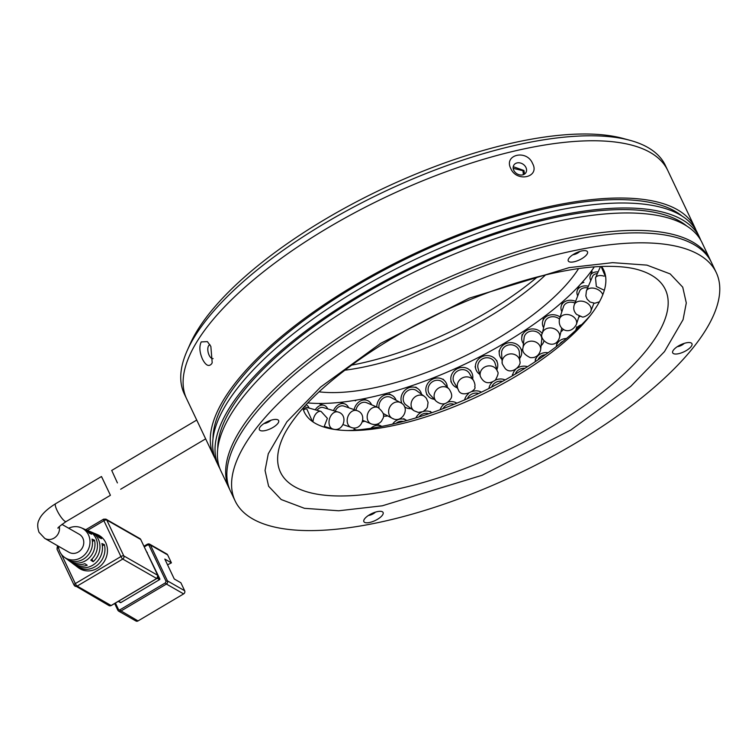 <?xml version="1.0" encoding="UTF-8"?>
<svg xmlns="http://www.w3.org/2000/svg" width="755" height="755" viewBox="0 0 755 755"><rect width="100%" height="100%" fill="white"/><g stroke="black" fill="none" stroke-linecap="round" stroke-linejoin="round"><path stroke-width="1.13" d="M630.057 140.345L623.139 138.458A260.362 94.715 154.6 0 0 409.002 176.925A260.362 94.715 154.6 0 0 208.531 314.476A260.362 94.715 154.6 0 0 190.09 344.082L187.174 350.641A266.279 96.867 -25.4 0 1 206.03 320.365A266.279 96.867 -25.4 0 1 411.06 179.681A266.279 96.867 -25.4 0 1 630.057 140.345A266.279 96.867 -25.4 0 1 665.391 165.449L667.75 170.422A266.279 96.867 154.6 0 0 451.037 169.951A266.279 96.867 154.6 0 0 199.329 337.938A266.279 96.867 154.6 0 0 186.664 398.866A266.279 96.867 -25.4 0 1 208.399 325.339A266.279 96.867 -25.4 0 1 462.268 166.043A266.279 96.867 -25.4 0 1 667.75 170.422L694.94 227.689A266.279 96.867 -25.4 0 1 696.025 230.218M545.563 274.895A165.685 60.268 -25.4 0 1 358.691 368.025A165.685 60.268 -25.4 0 1 344.846 370.205M578.585 268.61A165.685 60.268 -25.4 0 1 572.101 277.746A165.685 60.268 -25.4 0 1 319.101 391.817M513.192 168.318L522.96 170.724L523.319 174.122M594.289 266.911A185.805 67.591 -25.4 0 1 588.636 274.669A185.805 67.591 -25.4 0 1 307.87 402.915M537.39 276.925A174.565 63.505 -25.4 0 1 351.585 365.146M215.137 458.568A266.279 96.867 -25.4 0 1 213.854 456.124L184.296 393.884A266.279 96.867 -25.4 0 1 187.174 350.641M112.042 471.139L117.412 482.917M93.922 533.181A18.922 17.091 119.8 0 1 95.111 533.625A18.922 17.091 119.8 0 1 101.547 538.664L99.084 537.56A18.611 16.808 -60.2 0 0 92.78 532.643L90.449 531.662A18.299 16.525 119.8 0 1 98.32 539.268A18.299 16.525 119.8 0 1 93.139 561.701L90.808 560.172A17.988 16.251 -60.2 0 0 95.857 538.164A17.988 16.251 -60.2 0 0 88.118 530.68L85.787 529.699A17.676 15.968 119.8 0 1 91.666 534.238L89.194 533.134A17.374 15.685 -60.2 0 0 83.456 528.726L81.125 527.745A17.063 15.411 119.8 0 1 88.458 534.833A17.063 15.411 119.8 0 1 84.003 555.406A17.063 15.411 119.8 0 1 64.269 557.171A17.063 15.411 119.8 0 1 59.881 551.773A17.063 15.411 119.8 0 1 58.399 546.205M84.588 529.264A17.676 15.968 119.8 0 1 85.787 529.699M68.686 528.236A17.063 15.411 119.8 0 1 81.125 527.745M89.26 531.218A18.299 16.525 119.8 0 1 90.449 531.662M64.269 557.171L66.298 558.691A17.374 15.685 -60.2 0 0 85.041 558.02A17.374 15.685 -60.2 0 0 92.034 539.108L94.507 540.221A17.676 15.968 119.8 0 1 87.42 559.502A17.676 15.968 119.8 0 1 68.328 560.21L70.347 561.72A17.988 16.251 -60.2 0 0 84.862 563.692L87.193 565.221A18.299 16.525 119.8 0 1 72.376 563.239L74.405 564.749A18.611 16.808 -60.2 0 0 94.583 563.957A18.611 16.808 -60.2 0 0 101.916 543.534L104.388 544.638A18.922 17.091 119.8 0 1 96.97 565.438A18.922 17.091 119.8 0 1 76.425 566.269L78.454 567.779A19.234 17.365 -60.2 0 0 100.698 565.788A19.234 17.365 -60.2 0 0 105.719 542.6A19.234 17.365 -60.2 0 0 97.442 534.606L95.111 533.625M61.948 524.376L79.313 534.313A10.353 9.353 119.8 0 1 82.842 538.164A10.353 9.353 119.8 0 1 80.549 550.253A10.353 9.353 119.8 0 1 69.026 552.292L44.762 538.4L38.996 532.256C37.221 526.933 37.316 522.668 39.269 519.468C40.072 517.335 43.356 511.352 55.625 503.708L101.472 476.528L110.173 494.752L101.831 477.188M58.041 528.226C57.201 528.141 59.919 525.905 66.185 521.516L110.39 495.318L110.173 494.752M147.282 552.452A0.595 0.538 -60.2 0 0 146.791 552.169L159.815 578.84L157.72 577.641M157.182 578.273L159.56 579.632L120.904 602.547L118.563 601.207M72.376 563.239A18.299 16.525 119.8 0 1 71.385 562.428M76.425 566.269A18.922 17.091 119.8 0 1 75.443 565.467M68.328 560.21A17.676 15.968 119.8 0 1 67.337 559.398M159.56 579.632A0.595 0.538 -60.2 0 0 159.815 578.84M120.168 602.339A0.595 0.538 -60.2 0 0 120.904 602.547M102.34 545.856L104.388 544.638M92.421 541.458L94.507 540.221M91.912 559.115L93.139 561.701M138.033 620.931A2.369 2.133 -60.2 0 1 135.909 620.987L118.705 611.144A2.369 2.133 119.8 0 1 117.903 610.266L118.705 611.144A2.369 2.133 119.8 0 0 120.828 611.078L166.421 584.059L183.625 593.902L138.033 620.931L118.45 609.427L115.43 603.066M144.29 546.894L147.536 544.968L150.434 545.034L167.638 554.887L171.423 562.852L164.807 559.068L174.263 578.981L180.879 582.775L184.664 590.74L167.459 580.888L166.024 581.227L165.505 582.803L119.913 609.832M167.638 554.887A2.369 2.133 -60.2 0 0 166.836 554.01L149.632 544.157A2.369 2.133 119.8 0 1 150.434 545.034L167.459 580.888A2.369 2.133 119.8 0 1 166.421 584.059L165.505 582.803M171.423 562.852L167.544 564.825M183.625 593.902A2.369 2.133 -60.2 0 0 184.664 590.74M575.725 330.322A11.24 9.013 16.4 0 1 575.763 330.18A11.24 9.013 16.4 0 1 581.633 324.669M556.284 346.668A11.24 9.485 11.4 0 1 556.407 345.837A11.24 9.485 11.4 0 1 564.438 338.702A11.24 9.485 11.4 0 1 566.42 338.514M563.107 341.26A8.881 7.484 -168.6 0 0 559.691 343.997M545.421 354.699A8.881 7.777 -175.4 0 0 544.836 354.756A8.881 7.777 -175.4 0 0 537.985 359.852M535.182 361.72A11.24 9.853 4.6 0 1 535.191 361.551A11.24 9.853 4.6 0 1 544.421 352.708A11.24 9.853 4.6 0 1 548.149 352.745M524.895 368.327A8.881 7.984 175.4 0 0 523.036 368.327A8.881 7.984 175.4 0 0 515.316 374.112M517.241 368.166A11.24 10.117 -4.6 0 1 522.828 366.203A11.24 10.117 -4.6 0 1 527.547 366.666M512.607 375.688A11.24 10.117 -4.6 0 1 515.75 369.355M502.471 381.379A8.881 8.107 164.1 0 0 499.999 381.162A8.881 8.107 164.1 0 0 491.665 387.079M495.346 380.142A11.24 10.268 -15.9 0 1 499.999 378.991A11.24 10.268 -15.9 0 1 505.142 379.907M488.947 388.466A11.24 10.268 -15.9 0 1 492.232 382.257M478.689 393.478A8.881 8.126 151.6 0 0 476.103 393.072A8.881 8.126 151.6 0 0 467.392 398.659M472.101 391.59A11.24 10.296 -28.4 0 1 476.292 390.854A11.24 10.296 -28.4 0 1 481.426 392.166M464.618 399.876A11.24 10.296 -28.4 0 1 468.459 393.704M454.01 404.35A8.881 8.06 139.4 0 0 451.707 403.859A8.881 8.06 139.4 0 0 442.977 408.682M448.092 402.085A11.24 10.211 -40.6 0 1 452.075 401.622A11.24 10.211 -40.6 0 1 456.85 403.179M440.099 409.748A11.24 10.211 -40.6 0 1 444.676 403.736M428.802 413.759A8.881 7.899 129.1 0 0 427.207 413.363A8.881 7.899 129.1 0 0 418.959 416.958M423.413 411.456A11.24 10.004 -50.9 0 1 427.745 411.107A11.24 10.004 -50.9 0 1 431.841 412.711L430.208 411.362M415.901 417.892A11.24 10.004 -50.9 0 1 421.554 412.183M403.255 421.479A8.881 7.654 121.1 0 0 402.991 421.422A8.881 7.654 121.1 0 0 396.101 423.291M392.581 424.121A11.24 9.692 -58.9 0 1 403.67 419.176A11.24 9.692 -58.9 0 1 406.237 420.195A11.24 9.692 -58.9 0 1 406.756 420.535M370.894 428.293A11.24 9.268 -64.8 0 1 380.246 425.697A11.24 9.268 -64.8 0 1 381.19 426.065A11.24 9.268 -64.8 0 1 381.832 426.405M352.84 430.284A11.24 8.749 -68.9 0 1 356.039 430.039M597.384 273.565A8.881 5.766 -157.1 0 0 595.657 273.876A8.881 5.766 -157.1 0 0 592.543 276.415L586.399 290.92A8.881 5.766 22.9 0 1 589.523 288.382A8.881 5.766 22.9 0 1 601.386 292.327A8.881 5.766 22.9 0 1 602.783 294.733M590.797 280.539A11.24 7.305 22.9 0 1 590.363 275.49A11.24 7.305 22.9 0 1 594.317 272.281A11.24 7.305 22.9 0 1 598.139 271.866M587.701 287.834A8.881 6.38 -158.9 0 0 583.558 287.976A8.881 6.38 -158.9 0 0 579.51 291.251L574.328 304.671A8.881 6.38 21.1 0 1 578.377 301.396A8.881 6.38 21.1 0 1 590.089 305.917A8.881 6.38 21.1 0 1 590.891 311.069L593.921 303.227M577.726 295.885A11.24 8.088 21.1 0 1 577.301 290.401A11.24 8.088 21.1 0 1 582.435 286.249A11.24 8.088 21.1 0 1 588.39 286.211M583.908 282.417A11.24 8.088 -158.9 0 0 580.85 283.861M579.283 285.569A11.24 8.088 -158.9 0 0 578.783 286.56L577.301 290.401M574.961 303.038A8.881 6.927 -162 0 0 568.6 302.396A8.881 6.927 -162 0 0 563.532 306.558L559.53 318.884A8.881 6.927 18 0 1 564.589 314.722A8.881 6.927 18 0 1 575.999 319.856A8.881 6.927 18 0 1 576.405 324.376L579.123 316.034M561.871 311.683A11.24 8.767 18 0 1 561.286 305.832A11.24 8.767 18 0 1 567.703 300.556A11.24 8.767 18 0 1 575.631 301.311M580.048 316.364A11.24 8.767 18 0 1 578.755 317.175M559.464 319.063A8.881 7.371 -166.7 0 0 551.074 316.864A8.881 7.371 -166.7 0 0 544.931 322.13L542.279 333.351A8.881 7.371 13.3 0 1 548.432 328.085A8.881 7.371 13.3 0 1 559.37 333.88A8.881 7.371 13.3 0 1 559.559 337.428L561.786 328M543.609 327.717A11.24 9.343 13.3 0 1 542.628 321.592A11.24 9.343 13.3 0 1 550.404 314.92A11.24 9.343 13.3 0 1 560.135 317.015M563.428 329.255A11.24 9.343 13.3 0 1 560.889 331.785M541.75 339.712A8.881 7.72 -173.7 0 0 531.322 331.096A8.881 7.72 -173.7 0 0 524.102 337.768L522.988 347.913A8.881 7.72 6.3 0 1 530.208 341.232A8.881 7.72 6.3 0 1 540.533 347.706A8.881 7.72 6.3 0 1 540.637 349.858L541.75 339.712M523.451 343.742A11.24 9.787 6.3 0 1 521.752 337.513A11.24 9.787 6.3 0 1 530.888 329.057A11.24 9.787 6.3 0 1 542.241 333.521M543.949 340.882A11.24 9.787 6.3 0 1 541.099 345.677M519.317 352.207A8.881 7.965 176.5 0 0 509.719 344.808A8.881 7.965 176.5 0 0 501.603 353.274L502.151 362.381A8.881 7.965 -3.5 0 1 510.276 353.916A8.881 7.965 -3.5 0 1 519.855 361.079A8.881 7.965 -3.5 0 1 519.865 361.315L519.317 352.207M501.971 359.465A11.24 10.098 -3.5 0 1 499.234 353.425A11.24 10.098 -3.5 0 1 509.531 342.695A11.24 10.098 -3.5 0 1 521.686 352.066A11.24 10.098 -3.5 0 1 519.695 358.389M495.129 363.466A8.881 8.107 164.1 0 0 486.711 357.738A8.881 8.107 164.1 0 0 478.066 368.327L480.378 376.462A8.881 8.107 -15.9 0 1 480.095 374.32A8.881 8.107 -15.9 0 1 489.023 365.864A8.881 8.107 -15.9 0 1 497.451 371.592L495.129 363.466M479.793 374.386A11.24 10.268 -15.9 0 1 475.782 368.978A11.24 10.268 -15.9 0 1 486.739 355.567A11.24 10.268 -15.9 0 1 497.413 362.815A11.24 10.268 -15.9 0 1 496.865 369.525M469.506 373.527A8.881 8.126 150.1 0 0 462.721 369.639A8.881 8.126 150.1 0 0 454.614 373.819A8.881 8.126 150.1 0 0 454.114 382.37L458.266 389.608A8.881 8.126 -29.9 0 1 457.313 384.956A8.881 8.126 -29.9 0 1 466.873 376.877A8.881 8.126 -29.9 0 1 473.659 380.765L469.506 373.527M457.256 387.843A11.24 10.287 -29.9 0 1 452.056 383.549A11.24 10.287 -29.9 0 1 452.689 372.725A11.24 10.287 -29.9 0 1 462.957 367.421A11.24 10.287 -29.9 0 1 471.554 372.347A11.24 10.287 -29.9 0 1 472.649 379.01M443.053 382.606A8.881 8.031 136.9 0 0 438.221 380.275A8.881 8.031 136.9 0 0 429.255 385.135A8.881 8.031 136.9 0 0 430.086 394.733L436.116 401.169A8.881 8.031 -43.1 0 1 434.267 394.308A8.881 8.031 -43.1 0 1 444.242 386.711A8.881 8.031 -43.1 0 1 449.083 389.051L443.053 382.606M434.351 399.291A11.24 10.174 -43.1 0 1 428.359 396.347A11.24 10.174 -43.1 0 1 427.302 384.191A11.24 10.174 -43.1 0 1 438.664 378.029A11.24 10.174 -43.1 0 1 444.78 380.992A11.24 10.174 -43.1 0 1 447.319 387.164M416.618 390.675A8.881 7.824 126.1 0 0 413.693 389.429A8.881 7.824 126.1 0 0 404.142 394.771A8.881 7.824 126.1 0 0 406.152 405.01L414.042 410.767A8.881 7.824 -53.9 0 1 411.399 402.198A8.881 7.824 -53.9 0 1 421.583 395.195A8.881 7.824 -53.9 0 1 424.508 396.432L416.618 390.675M401.962 403.548A11.24 9.909 -53.9 0 1 403.5 391.836A11.24 9.909 -53.9 0 1 414.316 387.192A11.24 9.909 -53.9 0 1 418.015 388.759A11.24 9.909 -53.9 0 1 421.535 394.261M411.06 408.597A11.24 9.909 -53.9 0 1 408.455 408.493A11.24 9.909 -53.9 0 1 404.755 406.917A11.24 9.909 -53.9 0 1 404.472 406.709L404.755 406.917M393.563 418.846A8.881 7.512 -61.8 0 1 392.251 418.327A8.881 7.512 -61.8 0 1 389.165 408.474A8.881 7.512 -61.8 0 1 399.338 402.151A8.881 7.512 -61.8 0 1 400.641 402.679L390.92 397.47A8.881 7.512 118.2 0 0 389.618 396.941A8.881 7.512 118.2 0 0 381.756 399.47A8.881 7.512 118.2 0 0 379.019 407.993M376.802 406.983A11.24 9.513 -61.8 0 1 390.382 394.714A11.24 9.513 -61.8 0 1 392.043 395.384A11.24 9.513 -61.8 0 1 396.073 400.225M387.683 415.873A11.24 9.513 -61.8 0 1 383.436 415.958M366.581 402.708A8.881 7.097 112.7 0 0 366.515 402.679A8.881 7.097 112.7 0 0 366.458 402.66A8.881 7.097 112.7 0 0 355.898 410.258M354.076 409.625A11.24 8.994 -67.3 0 1 367.355 400.471A11.24 8.994 -67.3 0 1 367.43 400.499A11.24 8.994 -67.3 0 1 371.611 404.812M364.759 421.186A11.24 8.994 -67.3 0 1 362.485 421.762M364.08 399.093A11.24 8.994 112.7 0 0 363.278 398.829M356.379 400.093A11.24 8.994 112.7 0 0 355.284 400.896M333.483 410.626A11.24 8.352 -70.9 0 1 344.601 403.849A11.24 8.352 -70.9 0 1 345.658 404.331A11.24 8.352 -70.9 0 1 348.668 407.757M343.119 424.621L351.141 427.396A8.881 6.587 -70.9 0 1 350.311 427.019A8.881 6.587 -70.9 0 1 348.272 415.722A8.881 6.587 -70.9 0 1 356.945 410.616L343.827 406.086A8.881 6.587 109.1 0 0 335.182 411.145M315.26 409.795A11.24 7.597 -73.2 0 1 323.933 405.275A11.24 7.597 -73.2 0 1 325.716 406.228A11.24 7.597 -73.2 0 1 327.708 408.889M324.669 426.509L332.719 428.944A8.881 6.002 -73.2 0 1 331.313 428.198A8.881 6.002 -73.2 0 1 330.426 416.552A8.881 6.002 -73.2 0 1 337.853 411.956L323.244 407.54A8.881 6.002 106.8 0 0 316.987 410.286M306.096 404.803A11.24 6.757 -74.4 0 1 307.936 406.114A11.24 6.757 -74.4 0 1 309.106 408.077M313.004 421.913A8.881 5.332 -74.4 0 1 314.769 415.486A8.881 5.332 -74.4 0 1 321.054 411.418L305.114 406.964A8.881 5.332 105.6 0 0 304.218 406.851M716.221 272.498L711.493 262.542A266.279 96.867 154.6 0 0 506.001 258.163A266.279 96.867 154.6 0 0 252.142 417.458A266.279 96.867 154.6 0 0 230.407 490.976L235.135 500.933A266.279 96.867 -25.4 0 1 256.87 427.415A266.279 96.867 -25.4 0 1 510.729 268.119A266.279 96.867 -25.4 0 1 716.221 272.498A266.279 96.867 -25.4 0 1 694.487 346.026A266.279 96.867 -25.4 0 1 440.618 505.312A266.279 96.867 -25.4 0 1 235.135 500.933M691.08 346.658A10.655 3.879 154.6 0 0 690.542 342.713A10.655 3.879 154.6 0 0 681.774 344.28A10.655 3.879 154.6 0 0 673.573 349.914A10.655 3.879 154.6 0 0 672.818 351.122A10.655 3.879 154.6 0 0 679.028 353.585A10.655 3.879 154.6 0 0 691.08 346.658M586.626 254.746A10.655 3.879 154.6 0 0 586.088 250.802A10.655 3.879 154.6 0 0 577.32 252.378A10.655 3.879 154.6 0 0 569.119 258.002A10.655 3.879 154.6 0 0 568.373 259.22A10.655 3.879 154.6 0 0 574.574 261.674A10.655 3.879 154.6 0 0 586.626 254.746M277.774 423.527A10.655 3.879 154.6 0 0 277.227 419.582A10.655 3.879 154.6 0 0 268.469 421.158A10.655 3.879 154.6 0 0 260.267 426.783A10.655 3.879 154.6 0 0 259.512 427.991A10.655 3.879 154.6 0 0 265.722 430.454A10.655 3.879 154.6 0 0 277.774 423.527M382.228 515.429A10.655 3.879 154.6 0 0 381.681 511.484A10.655 3.879 154.6 0 0 372.923 513.06A10.655 3.879 154.6 0 0 364.722 518.685A10.655 3.879 154.6 0 0 363.967 519.902A10.655 3.879 154.6 0 0 370.176 522.356A10.655 3.879 154.6 0 0 382.228 515.429M302.915 408.295A165.685 60.268 154.6 0 0 352.094 430.577A165.685 60.268 154.6 0 0 386.654 426.924A165.685 60.268 154.6 0 0 587.767 318.667A165.685 60.268 154.6 0 0 590.136 315.732A165.685 60.268 154.6 0 0 601.584 266.477M347.791 430.539A175.934 63.996 154.6 0 0 379.897 426.773A175.934 63.996 154.6 0 0 590.467 315.307M677.32 346.658A5.323 1.935 154.6 0 0 684.238 343.374M572.866 254.756A5.323 1.935 154.6 0 0 579.783 251.472M264.014 423.527A5.323 1.935 154.6 0 0 270.932 420.242M368.459 515.438A5.323 1.935 154.6 0 0 375.386 512.154M513.24 166.695L523.961 170.498L524.508 174.094M213.127 358.597A7.097 3.388 76.8 0 1 213.099 358.597A7.097 3.388 76.8 0 1 209.144 355.246A7.097 3.388 76.8 0 1 209.862 344.771A7.097 3.388 76.8 0 1 209.956 344.752M513.787 170.319A7.097 5.681 -146.8 0 1 513.919 165.015A7.097 5.681 -146.8 0 1 520.016 162.92A7.097 5.681 -146.8 0 1 525.933 167.478A7.097 5.681 -146.8 0 1 525.801 172.791A7.097 5.681 -146.8 0 1 519.704 174.886A7.097 5.681 -146.8 0 1 513.787 170.319M202.5 359.191C199.509 352.274 199.084 346.517 201.217 341.921L207.38 341.609L210.853 346.432L212.193 362.74L211.617 363.825C208.814 367.005 205.775 365.467 202.5 359.191M510.824 168.629C503.434 154.567 526.792 149.084 532.586 163.542C540.193 177.265 516.835 182.748 510.824 168.629M213.854 456.124A266.279 96.867 -25.4 0 1 226.519 395.195A266.279 96.867 -25.4 0 1 478.226 227.208A266.279 96.867 -25.4 0 1 694.94 227.689M682.02 216.053A263.325 95.791 154.6 0 0 457.681 236.107A263.325 95.791 154.6 0 0 229.048 394.601A263.325 95.791 154.6 0 0 213.004 438.759M710.87 261.305A266.279 96.867 154.6 0 0 710.304 260.05A266.279 96.867 154.6 0 0 493.6 259.569A266.279 96.867 154.6 0 0 241.883 427.557A266.279 96.867 154.6 0 0 229.218 488.485A266.279 96.867 154.6 0 0 229.841 489.721M710.304 260.05L702.037 242.629A266.279 96.867 154.6 0 0 485.323 242.147A266.279 96.867 154.6 0 0 233.606 410.135A266.279 96.867 154.6 0 0 220.951 471.063L229.218 488.485M699.668 237.646L697.309 232.663A266.279 96.867 154.6 0 0 480.595 232.191A266.279 96.867 154.6 0 0 228.878 400.169A266.279 96.867 154.6 0 0 216.213 461.107L218.582 466.08A266.279 96.867 -25.4 0 1 231.247 405.152A266.279 96.867 -25.4 0 1 482.955 237.164A266.279 96.867 -25.4 0 1 699.668 237.646A266.279 96.867 -25.4 0 1 700.753 240.184M219.865 468.525A266.279 96.867 -25.4 0 1 218.582 466.08M686.748 226.009A263.325 95.791 154.6 0 0 462.409 246.064A263.325 95.791 154.6 0 0 233.776 404.557A263.325 95.791 154.6 0 0 217.733 448.715M59.343 526.641A10.353 9.353 119.8 0 1 55.313 537.239A10.353 9.353 119.8 0 1 44.762 538.4M66.185 521.516A10.353 2.369 -120.7 0 1 65.043 521.327A10.353 2.369 -120.7 0 1 57.05 510.399A10.353 2.369 -120.7 0 1 55.625 503.708M156.889 578.387L111.127 605.519L77.152 586.078L122.744 559.049L156.719 578.5A2.369 2.133 -60.2 0 0 157.757 575.329L123.782 555.888A2.369 2.133 119.8 0 1 122.744 559.049A2.369 0.538 -120.7 0 1 120.923 556.558L75.321 583.577A2.369 0.538 59.3 0 0 77.152 586.078A2.369 2.133 119.8 0 1 74.226 585.257A2.369 0.859 -25.4 0 1 74.066 585.097A2.369 0.859 -25.4 0 1 75.321 583.577L61.457 554.368M87.495 530.425L103.897 520.705L120.923 556.558A2.369 0.859 -25.4 0 1 123.782 555.888L106.757 520.035L140.732 539.485L157.833 575.414L156.851 578.519L111.249 605.548L109.003 605.585A2.369 2.133 -60.2 0 0 111.127 605.519L111.296 605.416M140.817 539.674L157.842 575.546M58.843 548.857L58.569 547.573M58.239 546.242A2.369 0.538 59.3 0 0 57.975 546.195A2.369 0.538 59.3 0 0 58.305 547.734A2.369 0.859 154.6 0 0 57.05 549.253A2.369 0.859 154.6 0 0 57.201 549.413M140.807 539.561L140.732 539.485A2.369 2.133 119.8 0 0 139.92 538.598L140.807 539.561M105.955 519.157A2.369 2.133 119.8 0 1 106.757 520.035A2.369 0.859 154.6 0 0 103.897 520.705A2.369 0.538 -120.7 0 1 103.567 519.176L105.955 519.157L139.92 538.598M148.999 545.374L166.024 581.227M143.969 546.214L147.376 544.195L149.632 544.157A2.369 2.133 119.8 0 0 147.508 544.223L147.536 544.968M114.666 603.528L117.818 610.182L118.45 609.427M114.694 603.509L117.808 610.068M600.489 266.534L595.506 277.831A8.881 5.077 23.8 0 1 597.809 275.915A8.881 5.077 23.8 0 1 604.009 276.151M502.169 362.608A8.881 7.965 -3.5 0 1 502.151 362.381C502.981 362.796 499.942 360.89 505.284 368.629C511.475 375.339 521.79 365.543 519.865 361.315M371.205 423.885A8.881 7.097 -67.3 0 1 371.139 423.857A8.881 7.097 -67.3 0 1 367.978 413.004A8.881 7.097 -67.3 0 1 377.925 407.455A8.881 7.097 -67.3 0 1 377.991 407.483L366.515 402.679M303.501 410.163A8.881 4.615 -74.8 0 1 306.832 409.012L312.447 421.526M664.476 351.603L683.067 319.667L686.295 302.972L682.737 287.174L670.166 273.914L646.912 265.118L612.645 262.655L569.043 267.638L469.214 298.168L380.662 343.365L320.573 387.089L286.872 421.828L268.28 453.774L265.052 470.459L268.61 486.258L281.181 499.527L304.444 508.313L338.702 510.776L382.304 505.803L482.134 475.263L570.695 430.076L630.784 386.352L664.476 351.603M282.766 437.664C285.437 431.539 289.863 424.489 296.045 416.524C321.847 382.908 379.359 341.071 442.647 311.673C489.476 289.911 533.143 275.801 573.63 269.337C594.742 265.798 620.336 264.901 637.078 269.431A213.023 77.491 -25.4 0 1 647.95 348.329A213.023 77.491 -25.4 0 1 406.907 486.843A213.023 77.491 -25.4 0 1 282.776 437.664A213.023 77.491 -25.4 0 1 282.804 437.589M120.668 489.231L205.653 438.853M111.636 470.497L196.734 420.063M109.003 605.585L74.066 585.097L57.05 549.253C57.201 546.611 57.512 545.591 57.975 546.195L58.173 546.082M85.796 529.708L103.567 519.176M120.366 602.566L118.29 601.376M576.763 326.783L575.763 330.18M557.039 342.723L556.407 345.837M535.427 358.719L535.191 361.551M512.4 374.593L512.494 375.754M403.67 418.648L406.237 420.195M378.161 424.64L381.19 426.065M354.057 429.095L356.435 430.01M601.131 266.496L605.708 277.227M595.506 277.831L596.327 286.475L604.33 290.26M586.399 290.92L585.842 295.96L587.097 299.159L590.08 302.028L594.78 303.255L599.442 301.802M592.109 271.347L590.363 275.49M574.328 304.671C573.073 308.323 573.838 311.579 576.641 314.439L581.756 316.704C583.388 318.431 590.835 313.391 590.891 311.069M559.53 318.884C557.133 329.727 570.138 336.202 576.405 324.376M562.428 302.311L561.286 305.832M542.279 333.351C538.098 339.665 554.916 351.934 559.559 337.428M543.383 318.384L542.628 321.592M522.988 347.913C521.809 351.377 524.215 354.605 530.218 357.615C535.663 358.106 539.136 355.52 540.637 349.858M522.073 334.616L521.752 337.513M521.526 349.461L521.686 352.066M499.083 350.82L499.234 353.425M496.743 360.494L497.413 362.815M480.378 376.462C483.785 383.323 488.778 384.54 495.374 380.124C498.045 375.263 498.744 372.423 497.451 371.592M475.121 366.656L475.782 368.978M470.374 370.28L471.554 372.347M458.266 389.608C461.05 399.121 477.613 389.957 474.697 386.777C475.291 385.607 474.942 383.597 473.659 380.765M450.867 381.483L452.056 383.549M443.062 379.152L444.78 380.992M436.116 401.169C441.637 405.416 446.432 404.737 450.509 399.14C452.462 396.715 451.981 393.346 449.083 389.051M426.641 394.506L428.359 396.347M415.76 387.117L418.015 388.759M414.042 410.767L418.336 412.428L423.064 411.635L426.481 408.785L427.434 407.105L428.066 402.377L426.32 398.206L424.508 396.432M389.269 393.893L392.043 395.384M383.153 413.447L392.251 418.327C402.226 424.121 410.956 407.634 400.641 402.679M364.155 399.131L367.43 400.499M362.815 420.375L371.139 423.857C375.254 425.282 378.736 424.367 381.577 421.101C382.54 418.166 387.409 415.344 377.991 407.483M356.945 410.616C367.968 413.882 361.758 431.662 351.141 427.396M340.854 402.557L344.601 403.849M337.853 411.956C349.018 414.759 343.431 432.841 332.719 428.944M319.752 404.01L323.933 405.275M321.054 411.418L327.387 418.317L323.999 427.066M303.17 408.011L306.832 409.012"/></g></svg>
